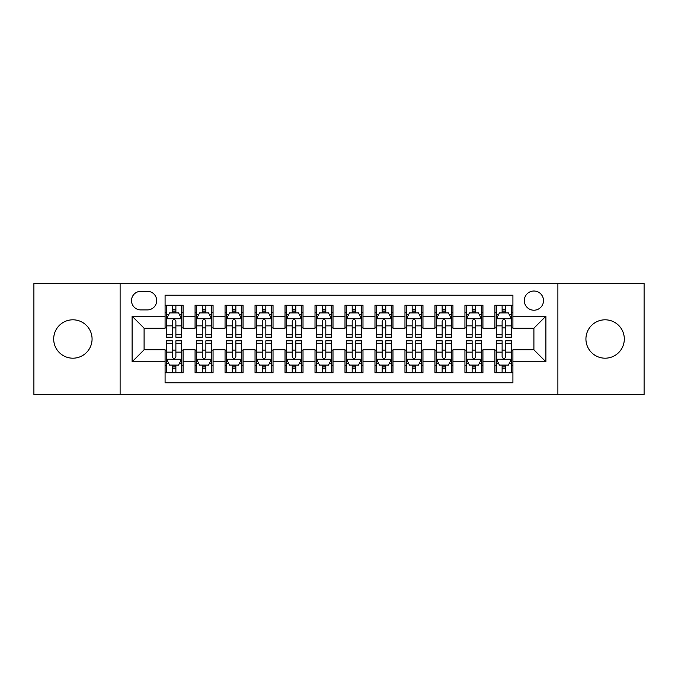 <?xml version="1.0" encoding="UTF-8"?>
<svg xmlns="http://www.w3.org/2000/svg" width="678" height="678" viewBox="0 0 678 678"><rect width="100%" height="100%" fill="white"/><g stroke="black" fill="none" stroke-linecap="round" stroke-linejoin="round"><path stroke-width="1.02" d="M605.115 319.813A19.187 19.187 0 0 0 585.928 339A19.187 19.187 0 0 0 605.115 358.187A19.187 19.187 0 0 0 624.311 339A19.187 19.187 0 0 0 605.115 319.813M72.885 319.813A19.187 19.187 0 0 0 53.689 339A19.187 19.187 0 0 0 72.885 358.187A19.187 19.187 0 0 0 92.072 339A19.187 19.187 0 0 0 72.885 319.813M533.908 291.023A9.594 9.594 0 0 0 524.306 300.617A9.594 9.594 0 0 0 533.908 310.21A9.594 9.594 0 0 0 543.502 300.617A9.594 9.594 0 0 0 533.908 291.023M557.892 394.469L644.1 394.469L644.1 283.531L557.892 283.531L557.892 394.469L120.108 394.469L120.108 283.531L33.9 283.531L33.9 394.469L120.108 394.469M512.915 305.269L494.923 305.269L494.923 316.211L482.931 316.211L482.931 328.203L494.923 328.203L494.923 316.211M482.931 316.211L482.931 305.269L464.939 305.269L464.939 316.211L452.946 316.211L452.946 328.203L464.939 328.203L464.939 316.211M452.946 316.211L452.946 305.269L434.954 305.269L434.954 316.211L422.962 316.211L422.962 328.203L434.954 328.203L434.954 316.211M422.962 316.211L422.962 305.269L404.969 305.269L404.969 316.211L392.977 316.211L392.977 328.203L404.969 328.203L404.969 316.211M392.977 316.211L392.977 305.269L374.985 305.269L374.985 316.211L362.984 316.211L362.984 328.203L374.985 328.203L374.985 316.211M362.984 316.211L362.984 305.269L345 305.269L345 316.211L333 316.211L333 328.203L345 328.203L345 316.211M333 316.211L333 305.269L315.016 305.269L315.016 316.211L303.015 316.211L303.015 328.203L315.016 328.203L315.016 316.211M303.015 316.211L303.015 305.269L285.023 305.269L285.023 316.211L273.031 316.211L273.031 328.203L285.023 328.203L285.023 316.211M273.031 316.211L273.031 305.269L255.038 305.269L255.038 316.211L243.046 316.211L243.046 328.203L255.038 328.203L255.038 316.211M243.046 316.211L243.046 305.269L225.054 305.269L225.054 316.211L213.062 316.211L213.062 328.203L225.054 328.203L225.054 316.211M213.062 316.211L213.062 305.269L195.069 305.269L195.069 328.203L183.077 328.203L183.077 305.269L165.085 305.269M165.085 372.731L183.077 372.731L183.077 349.797L195.069 349.797L195.069 372.731L213.062 372.731L213.062 349.797L225.054 349.797L225.054 361.789L213.062 361.789M225.054 361.789L225.054 372.731L243.046 372.731L243.046 349.797L255.038 349.797L255.038 361.789L243.046 361.789M255.038 361.789L255.038 372.731L273.031 372.731L273.031 349.797L285.023 349.797L285.023 361.789L273.031 361.789M285.023 361.789L285.023 372.731L303.015 372.731L303.015 349.797L315.016 349.797L315.016 361.789L303.015 361.789M315.016 361.789L315.016 372.731L333 372.731L333 349.797L345 349.797L345 361.789L333 361.789M345 361.789L345 372.731L362.984 372.731L362.984 349.797L374.985 349.797L374.985 361.789L362.984 361.789M374.985 361.789L374.985 372.731L392.977 372.731L392.977 349.797L404.969 349.797L404.969 361.789L392.977 361.789M404.969 361.789L404.969 372.731L422.962 372.731L422.962 349.797L434.954 349.797L434.954 361.789L422.962 361.789M434.954 361.789L434.954 372.731L452.946 372.731L452.946 349.797L464.939 349.797L464.939 361.789L452.946 361.789M464.939 361.789L464.939 372.731L482.931 372.731L482.931 349.797L494.923 349.797L494.923 361.789L482.931 361.789M140.795 309.914L147.397 309.914A9.297 9.297 0 0 0 156.686 300.617A9.297 9.297 0 0 0 147.397 291.32L140.795 291.32A9.297 9.297 0 0 0 131.498 300.617A9.297 9.297 0 0 0 140.795 309.914M557.892 283.531L120.108 283.531M512.915 316.211L512.915 295.218L165.085 295.218L165.085 328.203L144.092 328.203L144.092 349.797L165.085 349.797L165.085 382.782L512.915 382.782L512.915 349.797L533.908 349.797L533.908 328.203L512.915 328.203L512.915 316.211L545.9 316.211L545.9 361.789L512.915 361.789M165.085 361.789L132.1 361.789L132.1 316.211L165.085 316.211M494.923 361.789L494.923 372.731L512.915 372.731M165.085 312.761L166.585 312.761M172.28 312.761L175.882 312.761M181.577 312.761L183.077 312.761M165.085 327.906L166.585 327.906M172.28 327.906L175.882 327.906M181.577 327.906L183.077 327.906M165.085 350.094L166.585 350.094M172.28 350.094L175.882 350.094M181.577 350.094L183.077 350.094M165.085 365.239L166.585 365.239M172.28 365.239L175.882 365.239M181.577 365.239L183.077 365.239M195.069 327.906L196.569 327.906M202.264 327.906L205.866 327.906M211.561 327.906L213.062 327.906M195.069 312.761L196.569 312.761M202.264 312.761L205.866 312.761M211.561 312.761L213.062 312.761M195.069 350.094L196.569 350.094M202.264 350.094L205.866 350.094M211.561 350.094L213.062 350.094M195.069 365.239L196.569 365.239M202.264 365.239L205.866 365.239M211.561 365.239L213.062 365.239M225.054 350.094L226.554 350.094M232.249 350.094L235.851 350.094M241.546 350.094L243.046 350.094M225.054 365.239L226.554 365.239M232.249 365.239L235.851 365.239M241.546 365.239L243.046 365.239M225.054 312.761L226.554 312.761M232.249 312.761L235.851 312.761M241.546 312.761L243.046 312.761M225.054 327.906L226.554 327.906M232.249 327.906L235.851 327.906M241.546 327.906L243.046 327.906M255.038 350.094L256.538 350.094M262.242 350.094L265.835 350.094M271.531 350.094L273.031 350.094M255.038 365.239L256.538 365.239M262.242 365.239L265.835 365.239M271.531 365.239L273.031 365.239M255.038 312.761L256.538 312.761M262.242 312.761L265.835 312.761M271.531 312.761L273.031 312.761M255.038 327.906L256.538 327.906M262.242 327.906L265.835 327.906M271.531 327.906L273.031 327.906M285.023 350.094L286.523 350.094M292.226 350.094L295.82 350.094M301.515 350.094L303.015 350.094M285.023 365.239L286.523 365.239M292.226 365.239L295.82 365.239M301.515 365.239L303.015 365.239M285.023 312.761L286.523 312.761M292.226 312.761L295.82 312.761M301.515 312.761L303.015 312.761M285.023 327.906L286.523 327.906M292.226 327.906L295.82 327.906M301.515 327.906L303.015 327.906M315.016 350.094L316.507 350.094M322.211 350.094L325.804 350.094M331.5 350.094L333 350.094M315.016 365.239L316.507 365.239M322.211 365.239L325.804 365.239M331.5 365.239L333 365.239M315.016 312.761L316.507 312.761M322.211 312.761L325.804 312.761M331.5 312.761L333 312.761M315.016 327.906L316.507 327.906M322.211 327.906L325.804 327.906M331.5 327.906L333 327.906M345 350.094L346.5 350.094M352.196 350.094L355.789 350.094M361.493 350.094L362.984 350.094M345 365.239L346.5 365.239M352.196 365.239L355.789 365.239M361.493 365.239L362.984 365.239M345 312.761L346.5 312.761M352.196 312.761L355.789 312.761M361.493 312.761L362.984 312.761M345 327.906L346.5 327.906M352.196 327.906L355.789 327.906M361.493 327.906L362.984 327.906M374.985 350.094L376.485 350.094M382.18 350.094L385.774 350.094M391.477 350.094L392.977 350.094M374.985 365.239L376.485 365.239M382.18 365.239L385.774 365.239M391.477 365.239L392.977 365.239M374.985 312.761L376.485 312.761M382.18 312.761L385.774 312.761M391.477 312.761L392.977 312.761M374.985 327.906L376.485 327.906M382.18 327.906L385.774 327.906M391.477 327.906L392.977 327.906M404.969 350.094L406.469 350.094M412.165 350.094L415.758 350.094M421.462 350.094L422.962 350.094M404.969 365.239L406.469 365.239M412.165 365.239L415.758 365.239M421.462 365.239L422.962 365.239M404.969 312.761L406.469 312.761M412.165 312.761L415.758 312.761M421.462 312.761L422.962 312.761M404.969 327.906L406.469 327.906M412.165 327.906L415.758 327.906M421.462 327.906L422.962 327.906M434.954 350.094L436.454 350.094M442.149 350.094L445.751 350.094M451.446 350.094L452.946 350.094M434.954 365.239L436.454 365.239M442.149 365.239L445.751 365.239M451.446 365.239L452.946 365.239M434.954 312.761L436.454 312.761M442.149 312.761L445.751 312.761M451.446 312.761L452.946 312.761M434.954 327.906L436.454 327.906M442.149 327.906L445.751 327.906M451.446 327.906L452.946 327.906M464.939 350.094L466.439 350.094M472.134 350.094L475.736 350.094M481.431 350.094L482.931 350.094M464.939 365.239L466.439 365.239M472.134 365.239L475.736 365.239M481.431 365.239L482.931 365.239M464.939 312.761L466.439 312.761M472.134 312.761L475.736 312.761M481.431 312.761L482.931 312.761M464.939 327.906L466.439 327.906M472.134 327.906L475.736 327.906M481.431 327.906L482.931 327.906M494.923 350.094L496.423 350.094M502.118 350.094L505.72 350.094M511.415 350.094L512.915 350.094M494.923 365.239L496.423 365.239M502.118 365.239L505.72 365.239M511.415 365.239L512.915 365.239M494.923 312.761L496.423 312.761M502.118 312.761L505.72 312.761M511.415 312.761L512.915 312.761M494.923 327.906L496.423 327.906M502.118 327.906L505.72 327.906M511.415 327.906L512.915 327.906M144.092 328.203L132.1 316.211M144.092 349.797L132.1 361.789M545.9 316.211L533.908 328.203M545.9 361.789L533.908 349.797M175.882 309.168L172.28 309.168M181.577 334.754L175.882 334.754L175.882 337.203L181.577 337.203L181.577 318.906L178.577 312.914L169.585 312.914L166.585 318.906L166.585 337.203L172.28 337.203L172.28 334.754L166.585 334.754M166.585 318.906L166.585 305.269M181.577 318.906L181.577 305.269M172.28 312.914L172.28 305.269M175.882 305.269L175.882 312.914M175.882 334.754L175.882 321.16C174.678 318.846 173.483 318.846 172.28 321.16L172.28 334.754M172.28 368.832L175.882 368.832M166.585 343.246L172.28 343.246L172.28 340.797L166.585 340.797L166.585 359.094L169.585 365.086L178.577 365.086L181.577 359.094L181.577 340.797L175.882 340.797L175.882 343.246L181.577 343.246M181.577 359.094L181.577 372.731M166.585 359.094L166.585 372.731M175.882 365.086L175.882 372.731M172.28 372.731L172.28 365.086M172.28 343.246L172.28 356.84C173.483 359.154 174.678 359.154 175.882 356.84L175.882 343.246M205.866 309.168L202.264 309.168M211.561 334.754L205.866 334.754L205.866 337.203L211.561 337.203L211.561 318.906L208.561 312.914L199.569 312.914L196.569 318.906L196.569 337.203L202.264 337.203L202.264 334.754L196.569 334.754M196.569 318.906L196.569 305.269M211.561 318.906L211.561 305.269M202.264 312.914L202.264 305.269M205.866 305.269L205.866 312.914M205.866 334.754L205.866 321.16C204.671 318.846 203.468 318.846 202.264 321.16L202.264 334.754M235.851 309.168L232.249 309.168M241.546 334.754L235.851 334.754L235.851 337.203L241.546 337.203L241.546 318.906L238.546 312.914L229.554 312.914L226.554 318.906L226.554 337.203L232.249 337.203L232.249 334.754L226.554 334.754M226.554 318.906L226.554 305.269M241.546 318.906L241.546 305.269M232.249 312.914L232.249 305.269M235.851 305.269L235.851 312.914M235.851 334.754L235.851 321.16C234.656 318.846 233.452 318.846 232.249 321.16L232.249 334.754M265.835 309.168L262.242 309.168M271.531 334.754L265.835 334.754L265.835 337.203L271.531 337.203L271.531 318.906L268.539 312.914L259.538 312.914L256.538 318.906L256.538 337.203L262.242 337.203L262.242 334.754L256.538 334.754M256.538 318.906L256.538 305.269M271.531 318.906L271.531 305.269M262.242 312.914L262.242 305.269M265.835 305.269L265.835 312.914M265.835 334.754L265.835 321.16C264.64 318.846 263.437 318.846 262.242 321.16L262.242 334.754M295.82 309.168L292.226 309.168M301.515 334.754L295.82 334.754L295.82 337.203L301.515 337.203L301.515 318.906L298.523 312.914L289.523 312.914L286.523 318.906L286.523 337.203L292.226 337.203L292.226 334.754L286.523 334.754M286.523 318.906L286.523 305.269M301.515 318.906L301.515 305.269M292.226 312.914L292.226 305.269M295.82 305.269L295.82 312.914M295.82 334.754L295.82 321.16C294.625 318.846 293.421 318.846 292.226 321.16L292.226 334.754M202.264 368.832L205.866 368.832M196.569 343.246L202.264 343.246L202.264 340.797L196.569 340.797L196.569 359.094L199.569 365.086L208.561 365.086L211.561 359.094L211.561 340.797L205.866 340.797L205.866 343.246L211.561 343.246M211.561 359.094L211.561 372.731M196.569 359.094L196.569 372.731M205.866 365.086L205.866 372.731M202.264 372.731L202.264 365.086M202.264 343.246L202.264 356.84C203.468 359.154 204.663 359.154 205.866 356.84L205.866 343.246M232.249 368.832L235.851 368.832M226.554 343.246L232.249 343.246L232.249 340.797L226.554 340.797L226.554 359.094L229.554 365.086L238.546 365.086L241.546 359.094L241.546 340.797L235.851 340.797L235.851 343.246L241.546 343.246M241.546 359.094L241.546 372.731M226.554 359.094L226.554 372.731M235.851 365.086L235.851 372.731M232.249 372.731L232.249 365.086M232.249 343.246L232.249 356.84C233.452 359.154 234.647 359.154 235.851 356.84L235.851 343.246M262.242 368.832L265.835 368.832M256.538 343.246L262.242 343.246L262.242 340.797L256.538 340.797L256.538 359.094L259.538 365.086L268.539 365.086L271.531 359.094L271.531 340.797L265.835 340.797L265.835 343.246L271.531 343.246M271.531 359.094L271.531 372.731M256.538 359.094L256.538 372.731M265.835 365.086L265.835 372.731M262.242 372.731L262.242 365.086M262.242 343.246L262.242 356.84C263.437 359.154 264.632 359.154 265.835 356.84L265.835 343.246M292.226 368.832L295.82 368.832M286.523 343.246L292.226 343.246L292.226 340.797L286.523 340.797L286.523 359.094L289.523 365.086L298.523 365.086L301.515 359.094L301.515 340.797L295.82 340.797L295.82 343.246L301.515 343.246M301.515 359.094L301.515 372.731M286.523 359.094L286.523 372.731M295.82 365.086L295.82 372.731M292.226 372.731L292.226 365.086M292.226 343.246L292.226 356.84C293.421 359.154 294.616 359.154 295.82 356.84L295.82 343.246M325.804 309.168L322.211 309.168M331.5 334.754L325.804 334.754L325.804 337.203L331.5 337.203L331.5 318.906L328.508 312.914L319.507 312.914L316.507 318.906L316.507 337.203L322.211 337.203L322.211 334.754L316.507 334.754M316.507 318.906L316.507 305.269M331.5 318.906L331.5 305.269M322.211 312.914L322.211 305.269M325.804 305.269L325.804 312.914M325.804 334.754L325.804 321.16C324.609 318.846 323.406 318.846 322.211 321.16L322.211 334.754M322.211 368.832L325.804 368.832M316.507 343.246L322.211 343.246L322.211 340.797L316.507 340.797L316.507 359.094L319.507 365.086L328.508 365.086L331.5 359.094L331.5 340.797L325.804 340.797L325.804 343.246L331.5 343.246M331.5 359.094L331.5 372.731M316.507 359.094L316.507 372.731M325.804 365.086L325.804 372.731M322.211 372.731L322.211 365.086M322.211 343.246L322.211 356.84C323.406 359.154 324.609 359.154 325.804 356.84L325.804 343.246M355.789 309.168L352.196 309.168M361.493 334.754L355.789 334.754L355.789 337.203L361.493 337.203L361.493 318.906L358.493 312.914L349.492 312.914L346.5 318.906L346.5 337.203L352.196 337.203L352.196 334.754L346.5 334.754M346.5 318.906L346.5 305.269M361.493 318.906L361.493 305.269M352.196 312.914L352.196 305.269M355.789 305.269L355.789 312.914M355.789 334.754L355.789 321.16C354.594 318.846 353.391 318.846 352.196 321.16L352.196 334.754M352.196 368.832L355.789 368.832M346.5 343.246L352.196 343.246L352.196 340.797L346.5 340.797L346.5 359.094L349.492 365.086L358.493 365.086L361.493 359.094L361.493 340.797L355.789 340.797L355.789 343.246L361.493 343.246M361.493 359.094L361.493 372.731M346.5 359.094L346.5 372.731M355.789 365.086L355.789 372.731M352.196 372.731L352.196 365.086M352.196 343.246L352.196 356.84C353.391 359.154 354.594 359.154 355.789 356.84L355.789 343.246M385.774 309.168L382.18 309.168M391.477 334.754L385.774 334.754L385.774 337.203L391.477 337.203L391.477 318.906L388.477 312.914L379.477 312.914L376.485 318.906L376.485 337.203L382.18 337.203L382.18 334.754L376.485 334.754M376.485 318.906L376.485 305.269M391.477 318.906L391.477 305.269M382.18 312.914L382.18 305.269M385.774 305.269L385.774 312.914M385.774 334.754L385.774 321.16C384.579 318.846 383.384 318.846 382.18 321.16L382.18 334.754M382.18 368.832L385.774 368.832M376.485 343.246L382.18 343.246L382.18 340.797L376.485 340.797L376.485 359.094L379.477 365.086L388.477 365.086L391.477 359.094L391.477 340.797L385.774 340.797L385.774 343.246L391.477 343.246M391.477 359.094L391.477 372.731M376.485 359.094L376.485 372.731M385.774 365.086L385.774 372.731M382.18 372.731L382.18 365.086M382.18 343.246L382.18 356.84C383.375 359.154 384.579 359.154 385.774 356.84L385.774 343.246M415.758 309.168L412.165 309.168M421.462 334.754L415.758 334.754L415.758 337.203L421.462 337.203L421.462 318.906L418.462 312.914L409.461 312.914L406.469 318.906L406.469 337.203L412.165 337.203L412.165 334.754L406.469 334.754M406.469 318.906L406.469 305.269M421.462 318.906L421.462 305.269M412.165 312.914L412.165 305.269M415.758 305.269L415.758 312.914M415.758 334.754L415.758 321.16C414.563 318.846 413.368 318.846 412.165 321.16L412.165 334.754M412.165 368.832L415.758 368.832M406.469 343.246L412.165 343.246L412.165 340.797L406.469 340.797L406.469 359.094L409.461 365.086L418.462 365.086L421.462 359.094L421.462 340.797L415.758 340.797L415.758 343.246L421.462 343.246M421.462 359.094L421.462 372.731M406.469 359.094L406.469 372.731M415.758 365.086L415.758 372.731M412.165 372.731L412.165 365.086M412.165 343.246L412.165 356.84C413.36 359.154 414.563 359.154 415.758 356.84L415.758 343.246M445.751 309.168L442.149 309.168M451.446 334.754L445.751 334.754L445.751 337.203L451.446 337.203L451.446 318.906L448.446 312.914L439.454 312.914L436.454 318.906L436.454 337.203L442.149 337.203L442.149 334.754L436.454 334.754M436.454 318.906L436.454 305.269M451.446 318.906L451.446 305.269M442.149 312.914L442.149 305.269M445.751 305.269L445.751 312.914M445.751 334.754L445.751 321.16C444.548 318.846 443.353 318.846 442.149 321.16L442.149 334.754M442.149 368.832L445.751 368.832M436.454 343.246L442.149 343.246L442.149 340.797L436.454 340.797L436.454 359.094L439.454 365.086L448.446 365.086L451.446 359.094L451.446 340.797L445.751 340.797L445.751 343.246L451.446 343.246M451.446 359.094L451.446 372.731M436.454 359.094L436.454 372.731M445.751 365.086L445.751 372.731M442.149 372.731L442.149 365.086M442.149 343.246L442.149 356.84C443.344 359.154 444.548 359.154 445.751 356.84L445.751 343.246M475.736 309.168L472.134 309.168M481.431 334.754L475.736 334.754L475.736 337.203L481.431 337.203L481.431 318.906L478.431 312.914L469.439 312.914L466.439 318.906L466.439 337.203L472.134 337.203L472.134 334.754L466.439 334.754M466.439 318.906L466.439 305.269M481.431 318.906L481.431 305.269M472.134 312.914L472.134 305.269M475.736 305.269L475.736 312.914M475.736 334.754L475.736 321.16C474.532 318.846 473.337 318.846 472.134 321.16L472.134 334.754M472.134 368.832L475.736 368.832M466.439 343.246L472.134 343.246L472.134 340.797L466.439 340.797L466.439 359.094L469.439 365.086L478.431 365.086L481.431 359.094L481.431 340.797L475.736 340.797L475.736 343.246L481.431 343.246M481.431 359.094L481.431 372.731M466.439 359.094L466.439 372.731M475.736 365.086L475.736 372.731M472.134 372.731L472.134 365.086M472.134 343.246L472.134 356.84C473.329 359.154 474.532 359.154 475.736 356.84L475.736 343.246M505.72 309.168L502.118 309.168M511.415 334.754L505.72 334.754L505.72 337.203L511.415 337.203L511.415 318.906L508.415 312.914L499.423 312.914L496.423 318.906L496.423 337.203L502.118 337.203L502.118 334.754L496.423 334.754M496.423 318.906L496.423 305.269M511.415 318.906L511.415 305.269M502.118 312.914L502.118 305.269M505.72 305.269L505.72 312.914M505.72 334.754L505.72 321.16C504.517 318.846 503.322 318.846 502.118 321.16L502.118 334.754M502.118 368.832L505.72 368.832M496.423 343.246L502.118 343.246L502.118 340.797L496.423 340.797L496.423 359.094L499.423 365.086L508.415 365.086L511.415 359.094L511.415 340.797L505.72 340.797L505.72 343.246L511.415 343.246M511.415 359.094L511.415 372.731M496.423 359.094L496.423 372.731M505.72 365.086L505.72 372.731M502.118 372.731L502.118 365.086M502.118 343.246L502.118 356.84C503.322 359.154 504.517 359.154 505.72 356.84L505.72 343.246M195.069 361.789L183.077 361.789M195.069 316.211L183.077 316.211M181.501 318.762L166.661 318.762M166.585 314.567L168.754 314.567M179.407 314.567L181.577 314.567M172.28 325.864L166.585 325.864M181.577 325.864L175.882 325.864M175.882 311.075L172.28 311.075M166.661 359.238L181.501 359.238M181.577 363.433L179.407 363.433M168.754 363.433L166.585 363.433M175.882 352.136L181.577 352.136M166.585 352.136L172.28 352.136M172.28 366.925L175.882 366.925M211.485 318.762L196.645 318.762M196.569 314.567L198.747 314.567M209.392 314.567L211.561 314.567M202.264 325.864L196.569 325.864M211.561 325.864L205.866 325.864M205.866 311.075L202.264 311.075M241.47 318.762L226.63 318.762M226.554 314.567L228.732 314.567M239.376 314.567L241.546 314.567M232.249 325.864L226.554 325.864M241.546 325.864L235.851 325.864M235.851 311.075L232.249 311.075M271.454 318.762L256.615 318.762M256.538 314.567L258.716 314.567M269.361 314.567L271.531 314.567M262.242 325.864L256.538 325.864M271.531 325.864L265.835 325.864M265.835 311.075L262.242 311.075M301.447 318.762L286.599 318.762M286.523 314.567L288.701 314.567M299.345 314.567L301.515 314.567M292.226 325.864L286.523 325.864M301.515 325.864L295.82 325.864M295.82 311.075L292.226 311.075M196.645 359.238L211.485 359.238M211.561 363.433L209.392 363.433M198.747 363.433L196.569 363.433M205.866 352.136L211.561 352.136M196.569 352.136L202.264 352.136M202.264 366.925L205.866 366.925M226.63 359.238L241.47 359.238M241.546 363.433L239.376 363.433M228.732 363.433L226.554 363.433M235.851 352.136L241.546 352.136M226.554 352.136L232.249 352.136M232.249 366.925L235.851 366.925M256.615 359.238L271.454 359.238M271.531 363.433L269.361 363.433M258.716 363.433L256.538 363.433M265.835 352.136L271.531 352.136M256.538 352.136L262.242 352.136M262.242 366.925L265.835 366.925M286.599 359.238L301.447 359.238M301.515 363.433L299.345 363.433M288.701 363.433L286.523 363.433M295.82 352.136L301.515 352.136M286.523 352.136L292.226 352.136M292.226 366.925L295.82 366.925M331.432 318.762L316.584 318.762M316.507 314.567L318.685 314.567M329.33 314.567L331.5 314.567M322.211 325.864L316.507 325.864M331.5 325.864L325.804 325.864M325.804 311.075L322.211 311.075M316.584 359.238L331.432 359.238M331.5 363.433L329.33 363.433M318.685 363.433L316.507 363.433M325.804 352.136L331.5 352.136M316.507 352.136L322.211 352.136M322.211 366.925L325.804 366.925M361.416 318.762L346.568 318.762M346.5 314.567L348.67 314.567M359.315 314.567L361.493 314.567M352.196 325.864L346.5 325.864M361.493 325.864L355.789 325.864M355.789 311.075L352.196 311.075M346.568 359.238L361.416 359.238M361.493 363.433L359.315 363.433M348.67 363.433L346.5 363.433M355.789 352.136L361.493 352.136M346.5 352.136L352.196 352.136M352.196 366.925L355.789 366.925M391.401 318.762L376.553 318.762M376.485 314.567L378.655 314.567M389.299 314.567L391.477 314.567M382.18 325.864L376.485 325.864M391.477 325.864L385.774 325.864M385.774 311.075L382.18 311.075M376.553 359.238L391.401 359.238M391.477 363.433L389.299 363.433M378.655 363.433L376.485 363.433M385.774 352.136L391.477 352.136M376.485 352.136L382.18 352.136M382.18 366.925L385.774 366.925M421.385 318.762L406.546 318.762M406.469 314.567L408.639 314.567M419.284 314.567L421.462 314.567M412.165 325.864L406.469 325.864M421.462 325.864L415.758 325.864M415.758 311.075L412.165 311.075M406.546 359.238L421.385 359.238M421.462 363.433L419.284 363.433M408.639 363.433L406.469 363.433M415.758 352.136L421.462 352.136M406.469 352.136L412.165 352.136M412.165 366.925L415.758 366.925M451.37 318.762L436.53 318.762M436.454 314.567L438.624 314.567M449.268 314.567L451.446 314.567M442.149 325.864L436.454 325.864M451.446 325.864L445.751 325.864M445.751 311.075L442.149 311.075M436.53 359.238L451.37 359.238M451.446 363.433L449.268 363.433M438.624 363.433L436.454 363.433M445.751 352.136L451.446 352.136M436.454 352.136L442.149 352.136M442.149 366.925L445.751 366.925M481.355 318.762L466.515 318.762M466.439 314.567L468.608 314.567M479.253 314.567L481.431 314.567M472.134 325.864L466.439 325.864M481.431 325.864L475.736 325.864M475.736 311.075L472.134 311.075M466.515 359.238L481.355 359.238M481.431 363.433L479.253 363.433M468.608 363.433L466.439 363.433M475.736 352.136L481.431 352.136M466.439 352.136L472.134 352.136M472.134 366.925L475.736 366.925M511.339 318.762L496.499 318.762M496.423 314.567L498.593 314.567M509.246 314.567L511.415 314.567M502.118 325.864L496.423 325.864M511.415 325.864L505.72 325.864M505.72 311.075L502.118 311.075M496.499 359.238L511.339 359.238M511.415 363.433L509.246 363.433M498.593 363.433L496.423 363.433M505.72 352.136L511.415 352.136M496.423 352.136L502.118 352.136M502.118 366.925L505.72 366.925"/></g></svg>

